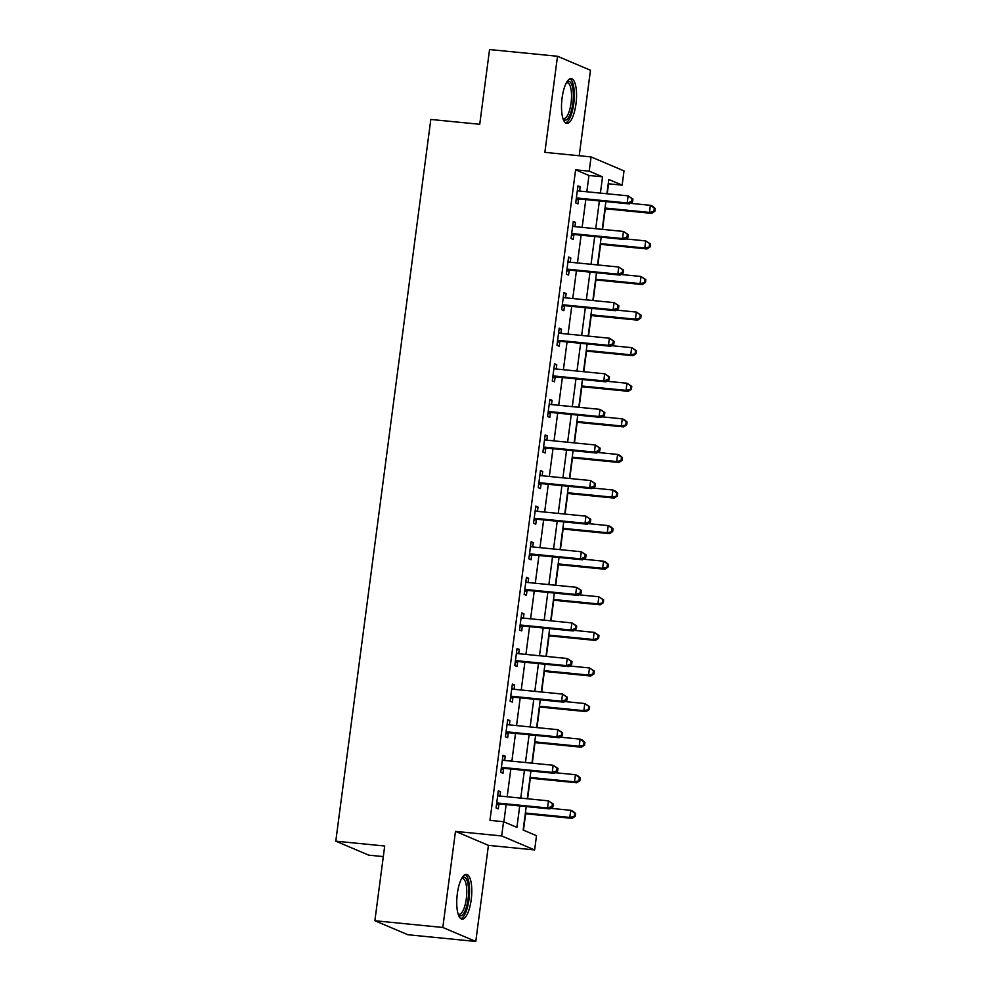 <?xml version="1.0" encoding="UTF-8"?>
<svg xmlns="http://www.w3.org/2000/svg" width="991" height="991" viewBox="0 0 991 991"><rect width="100%" height="100%" fill="white"/><g stroke="black" fill="none" stroke-linecap="round" stroke-linejoin="round"><path stroke-width="1.49" d="M471.208 899.679A22.496 7.234 95.6 0 0 466.476 874.347A22.496 7.234 95.6 0 0 457.322 893.783A22.496 7.234 95.6 0 0 462.054 919.128A22.496 7.234 95.6 0 0 471.208 899.679M575.969 103.931A22.496 7.234 95.6 0 0 571.237 78.599A22.496 7.234 95.6 0 0 562.083 98.035A22.496 7.234 95.6 0 0 566.815 123.379A22.496 7.234 95.6 0 0 575.969 103.931M526.233 806.587L523.149 830.024L536.503 835.698L534.632 849.931L501.669 835.946L503.552 821.712L516.906 827.374L519.73 805.943M488.427 845.36L455.476 831.375L442.816 927.465L374.871 920.738L407.834 934.736L475.779 941.45L488.427 845.36L534.632 849.931M383.319 856.596L368.751 855.159L335.788 841.173L430.812 119.453L479.731 124.284L489.566 49.55L557.512 56.264L544.864 152.354L591.07 156.925L624.02 170.91L622.15 185.144L608.796 179.482L606.913 193.753M579.215 155.748L590.475 70.262L557.512 56.264M607.248 193.79L608.561 183.806L622.15 185.144M523.471 830.161L525.626 813.772M527.596 798.783L530.309 778.183M532.278 763.194L534.991 742.593M536.973 727.605L539.686 707.017M541.656 692.028L544.369 671.427M546.338 656.438L549.051 635.838M551.021 620.849L553.734 600.249M555.716 585.26L558.416 564.659M560.398 549.671L563.111 529.07M565.081 514.081L567.793 493.481M569.763 478.492L572.476 457.892M574.446 442.903L577.158 422.302M579.14 407.313L581.853 386.713M583.823 371.724L586.536 351.136M588.505 336.147L591.218 315.547M593.188 300.558L595.901 279.957M597.883 264.969L600.583 244.368M602.565 229.379L605.278 208.779M442.816 927.465L475.779 941.45M586.821 191.771L588.964 175.481L575.61 169.82L489.963 820.362L503.552 821.712M503.874 821.849L506.141 804.605M507.169 796.764L510.823 769.016M511.864 761.175L515.518 733.427M516.546 725.585L520.201 697.837M521.229 689.996L524.883 662.248M525.911 654.419L529.566 626.659M530.594 618.83L534.248 591.07M535.289 583.241L538.943 555.48M539.971 547.651L543.625 519.891M544.654 512.062L548.308 484.302M549.336 476.473L552.99 448.725M554.031 440.884L557.685 413.136M558.713 405.294L562.368 377.546M563.396 369.705L567.05 341.957M568.078 334.128L571.733 306.368M572.761 298.539L576.415 270.778M577.456 262.949L581.11 235.189M582.138 227.36L585.792 199.6M579.624 191.065L580.193 186.791L577.964 185.85L575.709 202.932L577.939 203.873L578.546 199.241M574.941 226.642L575.498 222.38L573.281 221.439L571.027 238.521L573.256 239.463L573.863 234.83M570.259 262.231L570.816 257.97L568.586 257.028L566.344 274.111L568.574 275.052L569.181 270.419M565.576 297.82L566.134 293.559L563.904 292.605L561.662 309.688L563.879 310.641L564.498 306.008M560.881 333.41L561.451 329.148L559.221 328.194L556.967 345.277L559.197 346.231L559.804 341.598M556.199 368.999L556.769 364.738L554.539 363.784L552.284 380.866L554.514 381.82L555.121 377.187M551.516 404.588L552.074 400.314L549.856 399.373L547.602 416.455L549.832 417.397L550.439 412.776M546.834 440.177L547.391 435.904L545.161 434.962L542.919 452.045L545.149 452.986L545.756 448.353M542.151 475.767L542.709 471.493L540.479 470.552L538.237 487.634L540.454 488.575L541.074 483.942M537.456 511.356L538.026 507.082L535.797 506.141L533.542 523.223L535.772 524.165L536.379 519.532M532.774 546.933L533.331 542.672L531.114 541.73L528.86 558.813L531.089 559.754L531.696 555.121M528.092 582.522L528.649 578.261L526.419 577.319L524.177 594.402L526.407 595.343L527.014 590.71M523.409 618.111L523.966 613.85L521.737 612.909L519.495 629.991L521.712 630.933L522.331 626.3M518.714 653.701L519.284 649.439L517.054 648.486L514.8 665.568L517.029 666.522L517.636 661.889M514.032 689.29L514.602 685.029L512.372 684.075L510.117 701.157L512.347 702.111L512.954 697.478M509.349 724.879L509.907 720.618L507.689 719.664L505.435 736.747L507.665 737.7L508.272 733.067M504.667 760.469L505.224 756.195L502.994 755.253L500.752 772.336L502.982 773.277L503.589 768.657M499.972 796.058L500.542 791.784L498.312 790.843L496.07 807.925L498.287 808.867L498.907 804.234M455.476 831.375L501.669 835.946M575.61 169.82L589.199 171.158L591.07 156.925M374.871 920.738L384.706 846.004L335.788 841.173M605.885 201.594L602.231 229.342M601.19 237.183L597.536 264.931M596.508 272.76L592.853 300.521M591.825 308.35L588.171 336.11M587.143 343.939L583.488 371.699M582.448 379.528L578.794 407.289M577.765 415.118L574.111 442.878M573.083 450.707L569.429 478.455M568.4 486.296L564.746 514.044M563.718 521.885L560.064 549.633M559.023 557.475L555.369 585.223M554.341 593.064L550.686 620.812M549.658 628.641L546.004 656.401M544.976 664.23L541.321 691.991M540.281 699.819L536.626 727.58M535.598 735.409L531.944 763.169M530.916 770.998L527.262 798.758M600.41 193.109L602.553 176.832L589.199 171.158M520.758 798.114L524.412 770.354M525.453 762.525L529.107 734.765M530.135 726.936L533.79 699.175M534.818 691.346L538.472 663.586M539.5 655.757L543.155 628.009M544.183 620.168L547.837 592.42M548.878 584.579L552.532 556.831M553.56 548.989L557.215 521.241M558.243 513.4L561.897 485.652M562.925 477.823L566.579 450.063M567.62 442.234L571.274 414.473M572.303 406.644L575.957 378.884M576.985 371.055L580.639 343.295M581.667 335.466L585.322 307.706M586.35 299.877L590.004 272.129M591.045 264.287L594.699 236.539M595.727 228.698L599.382 200.95M588.964 175.481L602.553 176.832M577.864 186.568L580.193 186.791M573.182 222.145L575.498 222.38M568.5 257.734L570.816 257.97M563.817 293.324L566.134 293.559M559.122 328.913L561.451 329.148M554.44 364.502L556.769 364.738M549.757 400.091L552.074 400.314M545.075 435.681L547.391 435.904M540.38 471.27L542.709 471.493M535.697 506.859L538.026 507.082M531.015 542.449L533.331 542.672M526.332 578.026L528.649 578.261M521.65 613.615L523.966 613.85M516.955 649.204L519.284 649.439M512.273 684.793L514.602 685.029M507.59 720.383L509.907 720.618M502.908 755.972L505.224 756.195M498.213 791.561L500.542 791.784M577.728 198.076L579.958 199.03L629.421 203.923L627.192 202.969L577.728 198.076A2.886 2.713 -67 0 0 576.688 198.188L576.328 198.299M631.676 201.47L627.192 202.969L628.133 195.859L632.939 199.005L632.047 198.621L631.676 201.47L632.568 201.842L632.939 199.005M577.357 190.483L577.679 190.656A2.886 2.713 -67 0 0 578.67 190.966L628.133 195.859L632.047 198.621M579.958 199.03A2.886 2.713 -67 0 0 578.917 199.129L576.105 199.996M577.381 190.21L578.756 190.978M629.421 203.923L632.568 201.842M604.944 208.742L651.694 213.362L649.464 212.421L650.393 205.31L630.326 203.316M605.03 208.036L649.464 212.421L654.84 211.294L655.212 208.457L654.32 208.073L653.949 210.922M654.32 208.073L650.393 205.31L652.623 206.252L655.212 208.457M654.84 211.294L651.694 213.362M573.046 233.665L575.275 234.619L624.739 239.5L622.509 238.558L573.046 233.665A2.886 2.713 -67 0 0 572.005 233.777L571.634 233.888M626.993 237.06L622.509 238.558L623.45 231.448L628.257 234.594L627.365 234.21L626.993 237.06L627.885 237.431L628.257 234.594M572.662 226.072L572.996 226.245A2.886 2.713 -67 0 0 573.975 226.555L623.45 231.448L627.365 234.21M575.275 234.619A2.886 2.713 -67 0 0 574.223 234.718L571.411 235.585M572.699 225.799L574.074 226.567M624.739 239.5L627.885 237.431M568.363 269.255L570.581 270.209L620.044 275.089L617.827 274.148L568.363 269.255A2.886 2.713 -67 0 0 567.31 269.366L566.951 269.478M622.311 272.649L617.827 274.148L618.756 267.025L623.574 270.171L622.682 269.8L622.311 272.649L623.19 273.021L623.574 270.171M567.979 261.649L568.301 261.835A2.886 2.713 -67 0 0 569.292 262.144L618.756 267.025L622.682 269.8M570.581 270.209A2.886 2.713 -67 0 0 569.54 270.308L566.728 271.162M568.016 261.389L569.391 262.144M620.044 275.089L623.19 273.021M563.668 304.844L565.898 305.785L615.361 310.679L613.132 309.737L563.668 304.844A2.886 2.713 -67 0 0 562.628 304.955L562.269 305.067M617.616 308.238L613.132 309.737L614.073 302.614L618.88 305.761L618 305.389L617.616 308.238L618.508 308.61L618.88 305.761M563.297 297.238L563.619 297.424A2.886 2.713 -67 0 0 564.61 297.734L614.073 302.614L618 305.389M565.898 305.785A2.886 2.713 -67 0 0 564.858 305.897L562.046 306.752M563.334 296.978L564.709 297.734M615.361 310.679L618.508 308.61M600.249 244.331L646.999 248.952L644.782 248.01L645.711 240.9L625.643 238.905M600.348 243.613L644.782 248.01L650.146 246.883L650.53 244.034L649.638 243.662L649.254 246.511M649.638 243.662L645.711 240.9L650.53 244.034M650.146 246.883L646.999 248.952M595.566 279.92L642.317 284.541L640.087 283.599L641.028 276.477L620.961 274.495M595.665 279.202L640.087 283.599L645.463 282.472L645.835 279.623L644.943 279.251L644.571 282.101M644.943 279.251L641.028 276.477L645.835 279.623M645.463 282.472L642.317 284.541M590.884 315.51L637.634 320.13L635.404 319.189L636.346 312.066L616.266 310.084M590.97 314.791L635.404 319.189L640.781 318.061L641.152 315.212L640.26 314.841L639.889 317.69M640.26 314.841L636.346 312.066L641.152 315.212M640.781 318.061L637.634 320.13M558.986 340.433L561.216 341.375L610.679 346.268L608.449 345.326L558.986 340.433A2.886 2.713 -67 0 0 557.945 340.545L557.586 340.644M612.933 343.827L608.449 345.326L609.391 338.204L614.197 341.35L613.305 340.978L612.933 343.827L613.825 344.199L614.197 341.35M558.614 332.827L558.936 333.013A2.886 2.713 -67 0 0 559.927 333.31L609.391 338.204L613.305 340.978M561.216 341.375A2.886 2.713 -67 0 0 560.175 341.486L557.363 342.341M558.651 332.567L560.026 333.323M610.679 346.268L613.825 344.199M586.201 351.099L632.952 355.719L630.722 354.778L631.663 347.655L611.583 345.673M586.288 350.38L630.722 354.778L636.098 353.651L636.47 350.802L635.578 350.43L635.206 353.267M635.578 350.43L631.663 347.655L636.47 350.802M636.098 353.651L632.952 355.719M566.765 82.142A19.473 6.268 -84.4 0 1 572.055 85.399A19.473 6.268 -84.4 0 1 571.559 110.051A19.473 6.268 -84.4 0 1 563.123 119.031M562.876 118.288A18.024 5.797 95.6 0 0 563.718 118.573A18.024 5.797 95.6 0 0 570.444 106.681A18.024 5.797 95.6 0 0 570.308 86.403A18.024 5.797 95.6 0 0 567.273 82.699A18.024 5.797 95.6 0 0 566.381 82.81M565.601 122.921A22.359 7.197 95.6 0 0 573.256 106.879A22.359 7.197 95.6 0 0 572.823 83.133A22.359 7.197 95.6 0 0 569.974 78.809M462.004 877.89A19.473 6.268 -84.4 0 1 468.099 899.072A19.473 6.268 -84.4 0 1 458.362 914.767M458.115 914.036A18.024 5.797 95.6 0 0 458.957 914.321A18.024 5.797 95.6 0 0 466.303 898.75A18.024 5.797 95.6 0 0 462.5 878.447A18.024 5.797 95.6 0 0 461.62 878.559M460.84 918.669A22.359 7.197 95.6 0 0 468.991 899.444A22.359 7.197 95.6 0 0 465.2 874.558M554.303 376.023L556.533 376.964L605.996 381.857L603.767 380.916L554.303 376.023A2.886 2.713 -67 0 0 553.263 376.122L552.891 376.233M608.251 379.404L603.767 380.916L604.708 373.793L609.515 376.939L608.623 376.568L608.251 379.404L609.143 379.788L609.515 376.939M553.932 368.417L554.254 368.602A2.886 2.713 -67 0 0 555.245 368.9L604.708 373.793L608.623 376.568M556.533 376.964A2.886 2.713 -67 0 0 555.493 377.075L552.668 377.93M553.957 368.156L555.332 368.912M605.996 381.857L609.143 379.788M581.506 386.688L628.257 391.309L626.039 390.367L626.969 383.244L606.901 381.262M581.606 385.97L626.039 390.367L631.403 389.24L631.787 386.391L630.895 386.019L630.524 388.856M630.895 386.019L626.969 383.244L631.787 386.391M631.403 389.24L628.257 391.309M549.621 411.612L551.838 412.553L601.314 417.446L599.084 416.505L549.621 411.612A2.886 2.713 -67 0 0 548.58 411.711L548.209 411.822M603.569 414.994L599.084 416.505L600.013 409.382L604.832 412.529L603.94 412.157L603.569 414.994L604.46 415.378L604.832 412.529M549.237 404.006L549.571 404.192A2.886 2.713 -67 0 0 550.55 404.489L600.013 409.382L603.94 412.157M551.838 412.553A2.886 2.713 -67 0 0 550.798 412.665L547.986 413.52M549.274 403.746L550.649 404.501M601.314 417.446L604.46 415.378M576.824 422.277L623.574 426.898L621.345 425.957L622.286 418.834L602.218 416.852M576.923 421.559L621.345 425.957L626.721 424.829L627.092 421.98L626.213 421.596L625.829 424.445M626.213 421.596L622.286 418.834L624.516 419.775L627.092 421.98M626.721 424.829L623.574 426.898M544.926 447.201L547.156 448.143L596.619 453.036L594.402 452.094L544.926 447.201A2.886 2.713 -67 0 0 543.886 447.3L543.526 447.412M598.874 450.583L594.402 452.094L595.331 444.971L600.15 448.118L599.258 447.734L598.874 450.583L599.766 450.967L600.15 448.118M544.555 439.595L544.877 439.769A2.886 2.713 -67 0 0 545.868 440.078L595.331 444.971L599.258 447.734M547.156 448.143A2.886 2.713 -67 0 0 546.115 448.254L543.303 449.109M544.592 439.335L545.967 440.091M596.619 453.036L599.766 450.967M572.141 457.867L618.892 462.487L616.662 461.533L617.604 454.423L597.536 452.441M572.241 457.148L616.662 461.533L622.038 460.419L622.41 457.569L621.518 457.185L621.146 460.035M621.518 457.185L617.604 454.423L619.833 455.365L622.41 457.569M622.038 460.419L618.892 462.487M540.244 482.79L542.473 483.732L591.937 488.625L589.707 487.671L540.244 482.79A2.886 2.713 -67 0 0 539.203 482.89L538.844 483.001M594.191 486.172L589.707 487.671L590.648 480.561L595.455 483.707L594.563 483.323L594.191 486.172L595.083 486.556L595.455 483.707M539.872 475.185L540.194 475.358A2.886 2.713 -67 0 0 541.185 475.668L590.648 480.561L594.563 483.323M542.473 483.732A2.886 2.713 -67 0 0 541.433 483.831L538.621 484.698M539.909 474.924L541.284 475.68M591.937 488.625L595.083 486.556M567.459 493.444L614.209 498.077L611.98 497.123L612.921 490.012L592.841 488.03M567.546 492.738L611.98 497.123L617.356 496.008L617.727 493.159L616.836 492.775L616.464 495.624M616.836 492.775L612.921 490.012L615.138 490.954L617.727 493.159M617.356 496.008L614.209 498.077M535.561 518.367L537.791 519.321L587.254 524.214L585.024 523.26L535.561 518.367A2.886 2.713 -67 0 0 534.521 518.479L534.161 518.59M589.509 521.761L585.024 523.26L585.966 516.15L590.772 519.296L589.88 518.912L589.509 521.761L590.401 522.146L590.772 519.296M535.19 510.774L535.512 510.947A2.886 2.713 -67 0 0 536.503 511.257L585.966 516.15L589.88 518.912M537.791 519.321A2.886 2.713 -67 0 0 536.75 519.42L533.938 520.287M535.214 510.514L536.589 511.269M587.254 524.214L590.401 522.146M562.764 529.033L609.527 533.666L607.297 532.712L608.226 525.602L588.159 523.607M562.863 528.327L607.297 532.712L612.673 531.585L613.045 528.748L612.153 528.364L611.781 531.213M612.153 528.364L608.226 525.602L610.456 526.543L613.045 528.748M612.673 531.585L609.527 533.666M530.879 553.957L533.108 554.91L582.572 559.804L580.342 558.85L530.879 553.957A2.886 2.713 -67 0 0 529.838 554.068L529.467 554.18M584.826 557.351L580.342 558.85L581.283 551.739L586.09 554.886L585.198 554.502L584.826 557.351L585.718 557.722L586.09 554.886M530.495 546.363L530.829 546.537A2.886 2.713 -67 0 0 531.808 546.846L581.283 551.739L585.198 554.502M533.108 554.91A2.886 2.713 -67 0 0 532.056 555.01L529.244 555.877M530.532 546.091L531.907 546.859M582.572 559.804L585.718 557.722M558.082 564.622L604.832 569.243L602.615 568.301L603.544 561.191L583.476 559.197M558.181 563.916L602.615 568.301L607.979 567.174L608.363 564.337L607.471 563.953L607.087 566.802M607.471 563.953L603.544 561.191L605.774 562.132L608.363 564.337M607.979 567.174L604.832 569.243M526.196 589.546L528.414 590.5L577.877 595.38L575.66 594.439L526.196 589.546A2.886 2.713 -67 0 0 525.143 589.657L524.784 589.769M580.144 592.94L575.66 594.439L576.589 587.329L581.407 590.475L580.515 590.091L580.144 592.94L581.023 593.312L581.407 590.475M525.812 581.952L526.134 582.126A2.886 2.713 -67 0 0 527.125 582.435L576.589 587.329L580.515 590.091M528.414 590.5A2.886 2.713 -67 0 0 527.373 590.599L524.561 591.466M525.849 581.68L527.224 582.435M577.877 595.38L581.023 593.312M553.399 600.212L600.15 604.832L597.92 603.891L598.861 596.768L578.794 594.786M553.498 599.493L597.92 603.891L603.296 602.763L603.668 599.914L602.776 599.543L602.404 602.392M602.776 599.543L598.861 596.768L603.668 599.914M603.296 602.763L600.15 604.832M521.501 625.135L523.731 626.077L573.194 630.97L570.965 630.028L521.501 625.135A2.886 2.713 -67 0 0 520.461 625.247L520.102 625.358M575.449 628.529L570.965 630.028L571.906 622.905L576.712 626.052L575.833 625.68L575.449 628.529L576.341 628.901L576.712 626.052M521.13 617.529L521.452 617.715A2.886 2.713 -67 0 0 522.443 618.025L571.906 622.905L575.833 625.68M523.731 626.077A2.886 2.713 -67 0 0 522.691 626.188L519.879 627.043M521.167 617.269L522.542 618.025M573.194 630.97L576.341 628.901M548.717 635.801L595.467 640.421L593.237 639.48L594.179 632.357L574.099 630.375M548.803 635.082L593.237 639.48L598.614 638.353L598.985 635.504L598.093 635.132L597.722 637.981M598.093 635.132L594.179 632.357L598.985 635.504M598.614 638.353L595.467 640.421M516.819 660.724L519.049 661.666L568.512 666.559L566.282 665.618L516.819 660.724A2.886 2.713 -67 0 0 515.778 660.836L515.419 660.947M570.766 664.119L566.282 665.618L567.224 658.495L572.03 661.641L571.138 661.27L570.766 664.119L571.658 664.49L572.03 661.641M516.447 653.119L516.769 653.304A2.886 2.713 -67 0 0 517.76 653.602L567.224 658.495L571.138 661.27M519.049 661.666A2.886 2.713 -67 0 0 518.008 661.777L515.196 662.632M516.484 652.858L517.859 653.614M568.512 666.559L571.658 664.49M544.034 671.39L590.785 676.011L588.555 675.069L589.496 667.946L569.416 665.964M544.121 670.672L588.555 675.069L593.931 673.942L594.303 671.093L593.411 670.721L593.039 673.57M593.411 670.721L589.496 667.946L594.303 671.093M593.931 673.942L590.785 676.011M512.136 696.314L514.366 697.255L563.829 702.148L561.6 701.207L512.136 696.314A2.886 2.713 -67 0 0 511.096 696.413L510.724 696.524M566.084 699.708L561.6 701.207L562.541 694.084L567.347 697.23L566.456 696.859L566.084 699.708L566.976 700.08L567.347 697.23M511.765 688.708L512.087 688.894A2.886 2.713 -67 0 0 513.065 689.191L562.541 694.084L566.456 696.859M514.366 697.255A2.886 2.713 -67 0 0 513.326 697.367L510.501 698.221M511.79 688.448L513.165 689.203M563.829 702.148L566.976 700.08M539.339 706.979L586.09 711.6L583.872 710.658L584.801 703.536L564.734 701.554M539.438 706.261L583.872 710.658L589.236 709.531L589.62 706.682L588.728 706.31L588.357 709.147M588.728 706.31L584.801 703.536L589.62 706.682M589.236 709.531L586.09 711.6M507.454 731.903L509.671 732.845L559.147 737.738L556.917 736.796L507.454 731.903A2.886 2.713 -67 0 0 506.413 732.002L506.042 732.114M561.401 735.285L556.917 736.796L557.846 729.673L562.665 732.82L561.773 732.448L561.401 735.285L562.293 735.669L562.665 732.82M507.07 724.297L507.404 724.483A2.886 2.713 -67 0 0 508.383 724.78L557.846 729.673L561.773 732.448M509.671 732.845A2.886 2.713 -67 0 0 508.631 732.956L505.819 733.811M507.107 724.037L508.482 724.793M559.147 737.738L562.293 735.669M534.657 742.569L581.407 747.189L579.178 746.248L580.119 739.125L560.051 737.143M534.756 741.85L579.178 746.248L584.554 745.121L584.925 742.271L584.046 741.9L583.662 744.737M584.046 741.9L580.119 739.125L582.349 740.066L584.925 742.271M584.554 745.121L581.407 747.189M502.759 767.492L504.989 768.434L554.452 773.327L552.235 772.385L502.759 767.492A2.886 2.713 -67 0 0 501.719 767.591L501.359 767.703M556.707 770.874L552.235 772.385L553.164 765.263L557.983 768.409L557.091 768.025L556.707 770.874L557.599 771.258L557.983 768.409M502.387 759.886L502.71 760.06A2.886 2.713 -67 0 0 503.701 760.37L553.164 765.263L557.091 768.025M504.989 768.434A2.886 2.713 -67 0 0 503.948 768.545L501.136 769.4M502.425 759.626L503.8 760.382M554.452 773.327L557.599 771.258M529.974 778.158L576.725 782.779L574.495 781.837L575.437 774.714L555.369 772.732M530.074 777.44L574.495 781.837L579.871 780.71L580.243 777.861L579.351 777.477L578.979 780.326M579.351 777.477L575.437 774.714L577.666 775.656L580.243 777.861M579.871 780.71L576.725 782.779M498.077 803.082L500.306 804.023L549.77 808.916L547.54 807.962L498.077 803.082A2.886 2.713 -67 0 0 497.036 803.181L496.677 803.292M552.024 806.463L547.54 807.962L548.481 800.852L553.288 803.998L552.396 803.614L552.024 806.463L552.916 806.847L553.288 803.998M497.705 795.476L498.027 795.649A2.886 2.713 -67 0 0 499.018 795.959L548.481 800.852L552.396 803.614M500.306 804.023A2.886 2.713 -67 0 0 499.266 804.122L496.454 804.989M497.742 795.216L499.117 795.971M549.77 808.916L552.916 806.847M525.292 813.747L572.042 818.368L569.813 817.414L570.754 810.304L550.674 808.322M525.379 813.029L569.813 817.414L575.189 816.299L575.56 813.45L574.669 813.066L574.297 815.915M574.669 813.066L570.754 810.304L572.971 811.245L575.56 813.45M575.189 816.299L572.042 818.368M576.688 198.188L578.917 199.129M572.005 233.777L574.223 234.718M567.31 269.366L569.54 270.308M562.628 304.955L564.858 305.897M557.945 340.545L560.175 341.486M553.263 376.122L555.493 377.075M548.58 411.711L550.798 412.665M543.886 447.3L546.115 448.254M539.203 482.89L541.433 483.831M534.521 518.479L536.75 519.42M529.838 554.068L532.056 555.01M525.143 589.657L527.373 590.599M520.461 625.247L522.691 626.188M515.778 660.836L518.008 661.777M511.096 696.413L513.326 697.367M506.413 732.002L508.631 732.956M501.719 767.591L503.948 768.545M497.036 803.181L499.266 804.122"/></g></svg>

